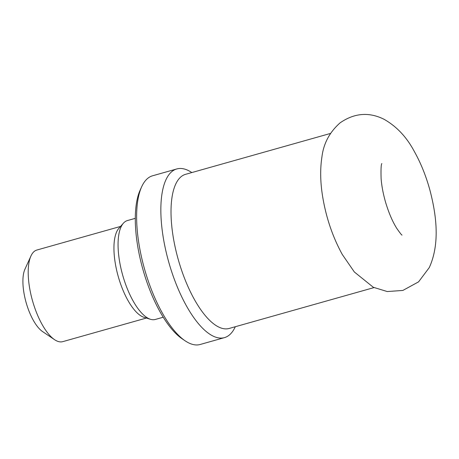 <?xml version="1.0" encoding="UTF-8"?>
<svg xmlns="http://www.w3.org/2000/svg" width="459" height="459" viewBox="0 0 459 459"><rect width="100%" height="100%" fill="white"/><g stroke="black" fill="none" stroke-linecap="round" stroke-linejoin="round"><path stroke-width="0.69" d="M191.816 172.561A87.646 33.082 74.2 0 0 176.83 168.941L152.589 175.78A87.646 33.082 74.2 0 0 141.676 186.767L140.179 190.055A84.622 31.941 74.2 0 0 142.95 269.565A84.622 31.941 74.2 0 0 182.143 338.794L185.138 340.819A87.646 33.082 74.2 0 0 200.187 344.479L224.428 337.64A87.646 33.082 74.2 0 0 235.008 327.359A87.646 33.082 74.2 0 0 235.306 326.722M141.676 186.767A87.646 33.082 74.2 0 0 144.551 269.112A87.646 33.082 74.2 0 0 185.138 340.819M176.83 168.941A87.646 33.082 74.2 0 0 168.792 262.273A87.646 33.082 74.2 0 0 224.428 337.64M330.491 133.437L185.614 174.311A80.09 30.231 74.2 0 0 178.27 259.599A80.09 30.231 74.2 0 0 229.11 328.472L373.982 287.598M120.551 226.425L36.869 250.035A47.598 17.97 74.2 0 0 30.942 256.002L24.958 269.163A35.509 13.403 74.2 0 0 26.117 302.527A35.509 13.403 74.2 0 0 42.567 331.576L54.546 339.666A47.598 17.97 74.2 0 0 62.717 341.657L146.404 318.047M30.942 256.002A47.598 17.97 74.2 0 0 32.503 300.725A47.598 17.97 74.2 0 0 54.546 339.666M135.319 218.335L127.424 220.561A51.379 19.393 74.2 0 0 123.419 223.189L118.91 228.278A47.598 17.97 74.2 0 0 118.25 276.53A47.598 17.97 74.2 0 0 144.034 317.33L150.541 319.309A51.379 19.393 74.2 0 0 155.326 319.458L163.215 317.226M123.419 223.189A51.379 19.393 74.2 0 0 122.708 275.274A51.379 19.393 74.2 0 0 150.541 319.309M381.848 163.53C381.09 164.362 380.844 169.388 381.108 178.603C381.681 185.935 383.156 193.755 385.526 202.063C388.71 212.724 392.445 221.473 396.737 228.324C399.984 232.994 401.751 235.255 402.038 235.094M429.291 267.563L429.291 267.563C440.015 243.97 436.618 215.501 429.813 189.768C425.906 175.642 420.685 162.779 414.156 151.172C406.548 136.925 396.45 126.265 383.867 119.191C368.916 111.812 354.342 113.023 340.142 122.817C329.654 132.077 323.589 143.397 321.948 156.777C320.066 168.941 320.29 182.189 322.625 196.509C326.102 217.606 332.66 236.936 342.294 254.487L354.348 271.986L373.316 287.277L387.241 291.545L402.87 290.438L418.574 281.86L429.291 267.563"/></g></svg>
